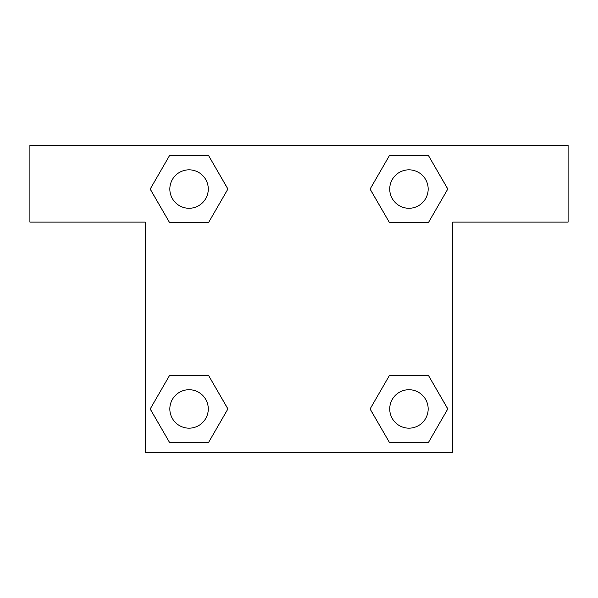 <?xml version="1.0" encoding="UTF-8"?>
<svg xmlns="http://www.w3.org/2000/svg" width="598" height="598" viewBox="0 0 598 598"><rect width="100%" height="100%" fill="white"/><g stroke="black" fill="none" stroke-linecap="round" stroke-linejoin="round"><path stroke-width="0.9" d="M404.166 222.688L428.37 222.688L389.522 222.688L370.102 189.05L389.522 155.413L428.37 155.413L447.79 189.05L428.37 222.688L389.522 222.688L404.166 222.688L389.522 222.688L370.065 189.08M169.63 222.688L208.478 222.688L169.63 222.688L150.21 189.05L169.63 155.413L208.478 155.413L227.898 189.05L208.478 222.688L169.63 222.688L150.165 189.08M193.834 375.312L169.63 375.312L208.478 375.312L227.898 408.95L208.478 442.587L169.63 442.587L150.21 408.95L169.63 375.312L208.478 375.312L193.834 375.312L208.478 375.312L227.935 408.92M428.37 375.312L389.522 375.312L428.37 375.312L447.79 408.95L428.37 442.587L389.522 442.587L370.102 408.95L389.522 375.312L428.37 375.312L447.835 408.92M568.1 145.232L29.9 145.232L29.9 222.112L145.232 222.112L145.232 452.768L452.768 452.768L452.768 222.112L568.1 222.112L568.1 145.232M208.478 155.413L169.63 155.413L208.478 155.413L227.935 189.028M169.63 442.587L208.478 442.587L169.63 442.587L150.165 408.972M389.522 442.587L428.37 442.587L389.522 442.587L370.065 408.972M428.37 155.413L389.522 155.413L428.37 155.413L447.835 189.028M428.168 408.95A19.218 19.218 0 0 0 399.337 392.303A19.218 19.218 0 0 0 399.337 425.589A19.218 19.218 0 0 0 428.168 408.95M208.276 408.95A19.218 19.218 0 0 0 179.445 392.303A19.218 19.218 0 0 0 179.445 425.589A19.218 19.218 0 0 0 208.276 408.95M428.168 189.05A19.218 19.218 0 0 0 399.337 172.411A19.218 19.218 0 0 0 399.337 205.697A19.218 19.218 0 0 0 428.168 189.05M208.276 189.05A19.218 19.218 0 0 0 179.445 172.411A19.218 19.218 0 0 0 179.445 205.697A19.218 19.218 0 0 0 208.276 189.05M389.522 375.312L404.166 375.312M208.478 222.688L193.834 222.688"/></g></svg>
